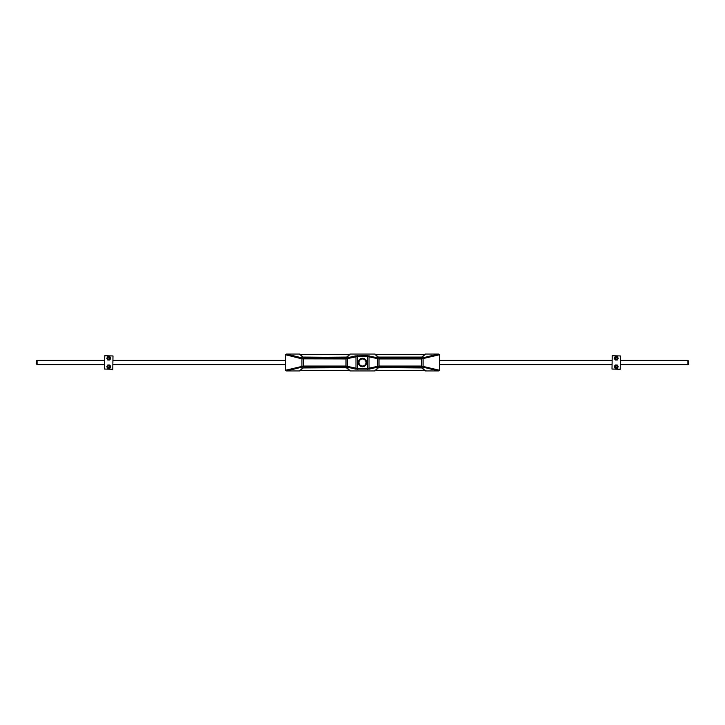 <?xml version="1.0" encoding="UTF-8"?>
<svg xmlns="http://www.w3.org/2000/svg" width="725" height="725" viewBox="0 0 725 725"><rect width="100%" height="100%" fill="white"/><g stroke="black" fill="none" stroke-linecap="round" stroke-linejoin="round"><path stroke-width="1.09" d="M104.772 355.748L113 355.957L112.792 369.252L104.554 369.043L104.772 355.748M106.783 358.277L107.78 360.008L109.774 360.008L110.78 358.277L109.774 356.546L107.78 356.546L106.783 358.277M106.783 366.723L107.78 368.454L109.774 368.454L110.78 366.723L109.774 364.992L107.78 364.992L106.783 366.723M620.228 369.252L612 369.043L612.208 355.748L620.446 355.957L620.228 369.252M618.217 366.723L617.22 364.992L615.226 364.992L614.22 366.723L615.226 368.454L617.22 368.454L618.217 366.723M618.217 358.277L617.22 356.546L615.226 356.546L614.22 358.277L615.226 360.008L617.22 360.008L618.217 358.277M616.223 356.591A1.686 1.686 0 0 1 617.682 359.12A1.686 1.686 0 0 1 614.764 359.12A1.686 1.686 0 0 1 616.223 356.591L615.244 356.591L614.274 358.277L615.244 359.962L617.192 359.962L618.171 358.277L617.192 356.591L616.223 356.591M616.223 365.038A1.686 1.686 0 0 1 617.682 367.566A1.686 1.686 0 0 1 614.764 367.566A1.686 1.686 0 0 1 616.223 365.038L615.244 365.038L614.274 366.723L615.244 368.409L617.192 368.409L618.171 366.723L617.192 365.038L616.223 365.038M108.777 356.591A1.686 1.686 0 0 1 110.236 359.12A1.686 1.686 0 0 1 107.318 359.12A1.686 1.686 0 0 1 108.777 356.591L107.807 356.591L106.829 358.277L107.807 359.962L109.756 359.962L110.726 358.277L109.756 356.591L108.777 356.591M108.777 365.038A1.686 1.686 0 0 1 110.236 367.566A1.686 1.686 0 0 1 107.318 367.566A1.686 1.686 0 0 1 108.777 365.038L107.807 365.038L106.829 366.723L107.807 368.409L109.756 368.409L110.726 366.723L109.756 365.038L108.777 365.038M616.223 365.663A1.051 1.051 0 0 1 617.138 367.249A1.051 1.051 0 0 1 615.308 367.249A1.051 1.051 0 0 1 616.223 365.663M616.223 365.853A0.87 0.87 0 0 1 616.975 367.158A0.87 0.87 0 0 1 615.471 367.158A0.87 0.87 0 0 1 616.223 365.853M616.223 357.226A1.051 1.051 0 0 1 617.138 358.803A1.051 1.051 0 0 1 615.308 358.803A1.051 1.051 0 0 1 616.223 357.226M616.223 357.407A0.87 0.87 0 0 1 616.975 358.712A0.87 0.87 0 0 1 615.471 358.712A0.87 0.87 0 0 1 616.223 357.407M108.777 357.226A1.051 1.051 0 0 1 109.693 358.803A1.051 1.051 0 0 1 107.862 358.803A1.051 1.051 0 0 1 108.777 357.226M108.777 357.407A0.87 0.87 0 0 1 109.529 358.712A0.87 0.87 0 0 1 108.025 358.712A0.87 0.87 0 0 1 108.777 357.407M108.777 365.663A1.051 1.051 0 0 1 109.693 367.249A1.051 1.051 0 0 1 107.862 367.249A1.051 1.051 0 0 1 108.777 365.663M108.777 365.853A0.87 0.87 0 0 1 109.529 367.158A0.87 0.87 0 0 1 108.025 367.158A0.87 0.87 0 0 1 108.777 365.853M378.686 367.774L382.338 367.774A1.269 1.269 0 0 0 382.999 367.593M382.999 357.407A1.269 1.269 0 0 0 382.338 357.226L378.849 357.262M342.001 357.407A1.269 1.269 0 0 1 342.662 357.226L346.314 357.226M342.001 367.593A1.269 1.269 0 0 0 342.662 367.774L346.142 367.702M424.696 354.462L375.45 354.462M349.55 354.462L300.304 354.462M424.696 370.538L375.45 370.538M349.55 370.538L300.304 370.538M362.5 366.714A4.214 4.214 0 0 1 358.286 362.5A4.214 4.214 0 0 1 362.5 358.286A4.214 4.214 0 0 1 366.714 362.5A4.214 4.214 0 0 1 362.5 366.714A4.223 4.223 0 0 1 358.848 360.388A4.223 4.223 0 0 1 366.152 360.388A4.223 4.223 0 0 1 362.5 366.723M362.5 358.966A3.534 3.534 0 0 0 359.437 364.267A3.534 3.534 0 0 0 365.563 364.267A3.534 3.534 0 0 0 362.5 358.966M300.141 370.692L303.123 367.91A0.843 0.788 47 0 1 302.542 368.119L299.516 370.946A0.897 0.843 -43 0 0 300.141 370.692A0.897 0.843 -43 0 1 299.516 370.946L286.656 370.946A1.214 0.843 -14 0 1 285.668 370.221L303.431 366.062L346.006 366.062L357.461 368.49L367.539 368.49L378.994 366.062L421.569 366.062L439.332 370.221A1.214 0.843 14 0 1 438.344 370.946L425.484 370.946A0.897 0.843 43 0 1 424.859 370.692L424.859 370.692A0.897 0.843 43 0 0 425.484 370.946L422.458 368.119A0.843 0.788 133 0 1 421.877 367.91L424.859 370.692M377.689 368.119L378.269 367.91A0.843 0.788 47 0 1 377.689 368.119L374.662 370.946A0.897 0.843 -43 0 0 375.287 370.692A0.897 0.843 -43 0 1 374.662 370.946L350.338 370.946A0.897 0.843 43 0 1 349.713 370.692L349.713 370.692A0.897 0.843 43 0 0 350.338 370.946L347.311 368.119A0.843 0.788 133 0 1 346.731 367.91L344.457 367.593L347.311 368.119M302.533 358.023L346.006 358.123L355.377 355.912L367.539 355.694L378.994 358.123L421.569 358.123L438.344 354.054L425.484 354.054A0.897 0.843 -43 0 0 424.859 354.308A0.897 0.843 -43 0 1 425.484 354.054L422.458 356.881L419.603 357.434L380.543 357.434L377.689 356.881L374.662 354.054A0.897 0.843 43 0 1 375.287 354.308A0.897 0.843 43 0 0 374.662 354.054L350.338 354.054A0.897 0.843 -43 0 0 349.713 354.308A0.897 0.843 -43 0 1 350.338 354.054L347.311 356.881A0.843 0.788 -133 0 0 346.731 357.09L305.397 357.434L302.542 356.881A0.843 0.788 -47 0 1 303.123 357.09L300.141 354.308A0.897 0.843 43 0 0 299.516 354.054L286.656 354.054L302.533 358.023A0.843 0.589 104 0 0 301.935 358.848L285.668 354.779A1.214 0.843 14 0 1 286.656 354.054M438.344 354.054A1.214 0.843 -14 0 1 439.332 354.779L421.569 358.938L378.994 358.938L367.539 356.51L357.461 356.51L346.006 358.938L301.935 358.848L301.935 366.152A0.843 0.589 76 0 0 302.533 366.977L286.656 370.946M439.332 370.221L439.332 354.779M302.542 356.881L299.516 354.054A0.897 0.843 43 0 1 300.141 354.308L300.141 354.308M285.668 370.221L285.668 354.779M422.458 356.881A0.843 0.788 -133 0 0 421.877 357.09L378.269 357.09A0.843 0.788 -47 0 0 377.689 356.881L379.356 357.343M346.903 358.023A0.843 0.589 76 0 1 347.502 358.848L347.502 366.152A0.843 0.589 104 0 1 346.903 366.977L302.533 366.977M355.377 355.912A0.843 0.589 76 0 1 355.975 356.727L355.975 368.273A0.843 0.589 104 0 1 355.377 369.088L346.903 366.977M369.623 355.912A0.843 0.589 104 0 0 369.025 356.727L369.025 368.273A0.843 0.589 76 0 0 369.623 369.088L355.377 369.088M378.097 358.023A0.843 0.589 104 0 0 377.498 358.848L377.498 366.152A0.843 0.589 76 0 0 378.097 366.977L369.623 369.088M422.467 358.023A0.843 0.589 76 0 1 423.065 358.848L423.065 366.152A0.843 0.589 104 0 1 422.467 366.977L378.097 366.977M375.287 370.692L378.251 367.928M688.75 363.769L688.75 361.231L688.75 363.769A0.843 0.843 0 0 1 687.907 364.612L687.907 360.388L688.75 361.231M439.332 360.388L612 360.388M620.446 360.388L687.907 360.388M104.554 360.388L37.093 360.388L36.25 361.231L36.25 363.769L36.25 361.231A0.843 0.843 180 0 1 37.093 360.388L37.093 364.612L36.25 363.769M362.5 358.503A3.997 3.997 0 0 0 359.038 364.503A3.997 3.997 0 0 0 365.962 364.503A3.997 3.997 0 0 0 362.5 358.503M362.5 358.848A3.652 3.652 0 0 1 365.663 364.322A3.652 3.652 0 0 1 359.337 364.322A3.652 3.652 0 0 1 362.5 358.848M421.905 367.928L380.543 367.593L419.603 367.566L422.458 368.119M438.344 370.946L422.467 366.977M302.542 368.119L305.397 367.566L344.583 367.566M347.311 356.881L344.457 357.434L303.095 357.072M346.006 366.877L346.006 358.123M303.431 358.123L303.431 366.877M421.569 366.877L421.569 358.123M378.994 358.123L378.994 366.877M367.539 369.306L367.539 355.694M357.461 355.694L357.461 369.306M303.095 367.928L345.644 367.657M424.859 354.308L421.896 357.072M378.251 357.072L375.287 354.308M349.713 354.308L346.749 357.072M346.749 367.928L349.713 370.692M687.907 364.612L620.446 364.612M612 364.612L439.332 364.612M37.093 364.612L104.554 364.612M113 364.612L285.668 364.612M113 360.388L285.668 360.388"/></g></svg>
